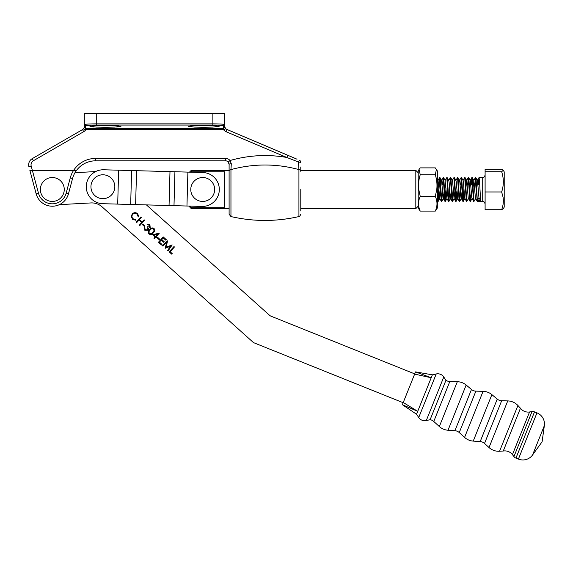 <?xml version="1.0" encoding="UTF-8"?>
<svg xmlns="http://www.w3.org/2000/svg" width="573" height="573" viewBox="0 0 573 573"><rect width="100%" height="100%" fill="white"/><g stroke="black" fill="none" stroke-linecap="round" stroke-linejoin="round"><path stroke-width="0.86" d="M418.211 208.063L418.211 170.912L419.099 169.364L420.224 174.779C418.705 179.571 418.211 184.477 418.756 189.484L420.224 196.381C417.982 201.273 417.982 206.18 420.224 211.093L418.211 208.063M420.224 174.779L435.301 174.779C436.827 179.593 437.314 184.499 436.769 189.484L435.301 196.381C437.543 201.302 437.543 206.201 435.301 211.093L437.321 208.063L437.321 170.912L435.301 167.882L420.224 167.882L419.099 169.364M438.968 184.907L439.591 177.58L438.059 180.466L437.321 178.568M435.301 196.381L420.224 196.381M435.301 211.093L420.224 211.093M435.301 174.779L436.425 169.364M103.713 169.78L118.64 170.195L103.713 169.78A16.961 16.961 0 0 0 86.287 186.268A16.961 16.961 0 0 0 102.775 203.694L201.882 206.43A16.961 16.961 0 0 0 219.309 189.942A16.961 16.961 0 0 0 202.821 172.523L187.894 172.108L186.956 206.022M503.266 451.023L520.449 408.234A9.555 9.555 0 0 0 529.559 411.973L512.434 454.625A9.555 9.555 0 0 0 503.266 451.023L499.549 451.252A14.332 14.332 0 0 1 489.027 447.534L484.522 443.43A7.17 7.17 0 0 0 480.188 441.575L473.234 441.095A14.332 14.332 0 0 1 464.574 437.4L459.252 432.558A7.17 7.17 0 0 0 454.919 430.71L448.007 430.237A14.332 14.332 0 0 1 439.333 426.534L433.768 421.463A7.17 7.17 0 0 0 430.122 419.694L426.276 420.561A7.17 7.17 0 0 1 418.727 417.531L416.55 414.243L417.717 411.328L416.55 414.243L402.353 404.71L403.242 402.497L417.717 411.328L402.353 404.71M520.449 408.234L517.92 405.505A14.332 14.332 0 0 0 507.75 400.907L501.654 400.756A7.17 7.17 0 0 1 497.249 399.102L491.885 394.639L473.234 441.095M491.885 394.639A14.332 14.332 0 0 0 483.082 391.323L475.884 391.137A7.17 7.17 0 0 1 471.479 389.475L466.164 385.035L448.007 430.237M466.164 385.035A14.332 14.332 0 0 0 457.333 381.711L449.812 381.525A7.17 7.17 0 0 1 445.952 380.279L430.122 419.694M529.559 411.973L532.002 411.6A4.777 4.777 0 0 1 534.509 411.887L536.973 412.875A11.947 11.947 0 0 1 544.35 425.61L542.101 441.776L532.546 455.005A11.947 11.947 0 0 1 518.407 459.095L515.944 458.106A4.777 4.777 0 0 1 513.938 456.588L512.434 454.625M445.952 380.279L443.774 376.991L426.276 420.561M417.717 411.328L431.204 377.75L414.637 374.112L415.532 371.898L431.204 377.75L432.371 374.828L436.225 373.961A7.17 7.17 0 0 1 443.774 376.991M414.637 374.112L403.242 402.497M300.782 189.484L300.782 210.957M300.782 166.972L300.782 171.313A2.392 1.755 180 0 0 298.927 169.601C276.372 163.477 253.717 163.477 230.955 169.601L230.955 216.565L229.107 214.238L229.107 164.401L228.24 162.066A3.581 3.581 0 0 0 225.526 160.82L95.641 160.82L225.526 160.82A3.581 3.581 0 0 1 228.24 162.066L230.052 160.504L231.299 163.735L230.955 169.601A2.392 1.755 180 0 0 229.107 171.313M230.625 161.206L230.16 160.619M230.955 216.565C253.617 221.737 276.272 221.737 298.927 216.565L298.927 169.601L298.49 162.023L286.801 157.46L287.732 155.254L226.987 129.491L297.007 159.194M74.089 170.374L73.616 170.374A26.279 26.279 0 0 1 95.641 158.427L225.526 158.427A5.974 5.974 0 0 1 230.052 160.504C248.818 155.168 267.734 154.151 286.801 157.46L226.056 131.69A5.974 5.974 0 0 1 223.542 129.684L85.792 129.684A5.974 5.974 0 0 1 83.73 131.668L33.427 160.712A4.777 4.777 0 0 0 31.2 166.084L38.47 193.194A14.332 14.332 0 0 0 66.16 193.194L70.257 177.909A26.279 26.279 0 0 1 73.616 170.374L29.875 170.374L36.156 193.817L29.875 170.374M228.892 163.19L229.107 164.401A2.392 0.666 180 0 1 231.299 163.735M73.616 170.374L76.524 170.374A23.894 23.894 0 0 0 72.563 178.525L68.466 193.817A16.724 16.724 0 0 1 36.156 193.817L38.47 193.194M300.782 162.374L298.49 162.023L299.321 160.175A2.392 2.392 0 0 1 300.782 162.374A2.392 2.392 0 0 0 299.321 160.175M223.699 129.713L223.742 128.488L224.945 127.192A3.581 3.581 0 0 1 224.802 126.189L224.945 127.192A3.581 3.581 0 0 0 226.987 129.491A3.581 3.581 0 0 1 224.945 127.192C225.748 128.631 225.332 129.469 223.699 129.713L223.613 125.766C222.926 125.337 219.344 125.1 212.862 125.057L96.271 125.057C89.789 125.1 86.208 125.337 85.52 125.766L85.52 127.686A1.196 1.189 0 0 1 84.324 126.497L84.245 127.27A3.581 3.581 0 0 1 82.533 129.598L32.231 158.642L82.533 129.598A3.581 3.581 0 0 0 84.245 127.27L85.456 128.488L85.535 129.734C83.987 129.505 83.551 128.689 84.245 127.27A3.581 3.581 0 0 1 82.533 129.598A3.581 3.581 0 0 0 84.245 127.27L84.31 126.862L84.245 127.27M224.802 126.189L224.802 124.577L224.802 126.189A1.196 1.189 180 0 1 223.613 127.385M212.862 113.511L84.324 113.511L84.324 124.577C85.083 124.148 89.066 123.911 96.271 123.861L212.862 123.861L212.862 113.511L224.802 113.511L224.802 124.577A1.196 1.189 180 0 1 223.613 125.766M212.862 125.057L212.862 123.861C220.061 123.911 224.043 124.148 224.802 124.577M203.659 127.285L194.347 127.084L188.13 126.261L194.347 125.43L212.977 125.43L219.194 126.261L212.977 127.084L203.659 127.285M105.468 127.285L96.149 127.084L89.94 126.261L96.149 125.43L114.786 125.43L120.996 126.261L114.786 127.084L105.468 127.285M92.06 126.776L94.022 126.955M116.448 126.984L119.112 126.748M95.641 158.427L95.641 160.82A23.894 23.894 0 0 0 76.524 170.374L75.213 170.374M32.231 158.642A7.17 7.17 0 0 0 28.894 166.7A7.17 7.17 0 0 1 32.231 158.642L33.427 160.712M85.456 128.488L85.792 129.684M60.631 198.057A11.947 11.947 0 0 1 43.741 197.807A11.947 11.947 0 0 1 43.992 180.91A11.947 11.947 0 0 1 60.888 181.168A11.947 11.947 0 0 1 60.631 198.057M214.46 191.654A11.947 11.947 0 0 1 200.55 201.23A11.947 11.947 0 0 1 190.967 187.321A11.947 11.947 0 0 1 204.876 177.737A11.947 11.947 0 0 1 214.46 191.654M418.211 206.208L415.819 208.601L415.819 170.374L300.782 170.374M229.107 170.374L191.246 170.374L191.246 171.771L224.695 171.771L224.695 207.204L191.246 207.204L191.246 208.601L229.107 208.601M191.246 208.601L188.854 206.072M191.246 171.771L190.852 172.187M190.236 206.108L191.246 207.204M474.652 188.216L475.483 177.544L477.223 201.388L482.717 201.431L482.717 177.544C483.376 178.088 484.171 177.293 485.102 175.152M478.391 184.907L479.014 177.58L479.443 180.015L480.632 200.521L478.978 197.878L477.323 200.521L480.632 200.521M477.323 200.521L476.127 180.015L475.483 177.544M437.321 196.56L438.123 201.431L437.321 191.339M437.994 201.109L438.811 188.216M439.785 177.866L438.123 201.431M440.766 194.061L441.217 200.521L441.711 201.431L440.293 180.015L439.641 177.544L440.766 194.061M441.575 201.109L442.399 188.216M442.549 190.773L441.711 201.431M444.347 194.061L444.798 200.521L445.293 201.431L443.874 180.015L443.23 177.544L444.347 194.061M445.157 201.109L445.98 188.216M446.138 190.773L445.293 201.431M447.928 194.061L448.38 200.521L448.874 201.431L447.463 180.015L446.811 177.544L447.928 194.061M448.745 201.109L449.561 188.216M449.719 190.773L448.874 201.431M451.517 194.061L451.968 200.521L452.462 201.431L451.044 180.015L450.392 177.544L451.517 194.061M452.326 201.109L453.15 188.216M453.3 190.773L452.462 201.431M455.098 194.061L455.549 200.521L456.044 201.431L454.625 180.015L453.981 177.544L455.098 194.061M456.889 190.773L456.044 201.431M458.679 194.061L459.131 200.521L459.625 201.431L458.214 180.015L457.562 177.544L458.679 194.061M459.496 201.109L460.312 188.216M460.47 190.773L459.625 201.431M462.268 194.061L462.719 200.521L463.213 201.431L461.795 180.015L461.143 177.544L462.268 194.061M463.077 201.109L463.901 188.216M464.051 190.773L463.213 201.431M465.849 194.061L466.3 200.521L466.794 201.431L465.376 180.015L464.732 177.544L465.849 194.061M468.521 198.509L466.794 201.431M469.43 194.061L469.881 200.521L470.376 201.431L468.965 180.015L468.313 177.544L469.43 194.061M471.221 190.773L470.376 201.431M473.019 194.061L473.47 200.521L473.964 201.431L472.546 180.015L471.894 177.544L473.019 194.061M475.619 177.866L474.802 190.773M475.683 198.509L473.964 201.431M442.557 184.907L443.23 177.544M443.366 177.866L442.829 184.907M447.771 190.752L446.883 198.509L445.092 180.459L446.811 177.544M448.673 180.459L450.392 177.544M452.262 180.459L453.981 177.544M455.843 180.459L457.562 177.544M459.424 180.459L461.143 177.544M461.286 177.866L460.742 184.907M463.013 180.459L464.732 177.544M467.64 184.907L468.313 177.544M468.449 177.866L467.912 184.907M471.221 184.907L471.894 177.544M472.037 177.866L471.493 184.907M503.287 170.253L504.219 171.864L504.219 207.111L503.287 208.722L501.647 209.718C503.252 205.578 503.71 201.345 503.022 197.026L501.647 191.969C503.889 185.244 503.889 178.497 501.647 171.735L503.287 170.253L501.647 169.257L485.102 169.257L485.102 171.735L501.647 171.735M501.647 209.718L485.102 209.718L485.102 171.735M485.102 191.969L501.647 191.969M438.059 180.466L439.713 198.509L440.608 190.752M443.18 177.58L441.511 180.459L443.301 198.509L444.19 190.752M447.133 177.587L448.809 180.466L449.117 182.286L450.464 198.509L451.359 190.752M450.722 177.587L452.391 180.466L452.699 182.286L454.052 198.509L454.941 190.752M454.303 177.587L455.972 180.466L456.287 182.286L457.77 198.509L456.094 201.388M457.884 177.587L459.56 180.466L459.868 182.286L461.064 197.878L462.891 201.388M459.682 201.388L461.351 198.509L462.11 190.752M461.473 177.587L463.142 180.466L463.45 182.286L464.646 197.878L466.472 201.388M465.849 188.202L466.723 180.466L468.227 197.878L470.053 201.388M469.43 188.202L470.311 180.466L471.815 197.878L473.642 201.388M473.012 188.202L473.892 180.466L475.397 197.878L477.223 201.388M476.6 188.202L477.474 180.466L478.978 197.878M187.894 172.108L118.64 170.195L117.701 204.11M166.585 242.608L162.625 246.003L162.138 245.566L167.631 240.861L165.977 247.278L172.165 244.929L168.09 250.902L167.61 250.473L170.539 246.175L165.174 248.288L166.585 242.608M159.151 239.679L157.095 237.838L157.589 237.294L159.638 239.134L159.151 239.679M153.306 232.839C152.081 234.479 150.627 234.866 148.951 233.992C147.927 232.43 148.171 230.962 149.682 229.594C150.885 227.932 152.318 227.531 153.987 228.383C155.032 229.952 154.81 231.442 153.306 232.839M144.375 226.428L142.319 224.587L142.813 224.043L144.862 225.884L144.375 226.428M132.27 213.915C133.989 212.339 135.772 212.268 137.627 213.715L138.953 216.923L138.243 216.866L137.105 214.238C135.586 213.056 134.118 213.106 132.714 214.381C131.589 215.942 131.711 217.403 133.086 218.786L135.794 219.602L135.93 220.297L132.599 219.33L131.238 216.429L132.27 213.915M59.356 204.654L90.885 202.935A15.528 15.528 0 0 1 102.101 206.874L252.879 342.06A4.777 4.777 0 0 0 254.29 342.933L403.156 402.712M414.73 373.897L270.943 316.153A4.777 4.777 0 0 1 269.532 315.279L146.416 204.898M95.648 171.571L74.991 172.695M136.618 222.689L136.138 222.26L140.922 216.923L141.402 217.353L139.44 219.538L142.176 221.995L144.138 219.803L144.618 220.233L139.833 225.569L139.354 225.139L141.689 222.539L138.953 220.089L136.618 222.689M149.725 227.066L149.403 225.268L147.075 224.659L149.89 224.709L150.205 227.495L148.6 228.033L148.235 230.246L144.847 230.31L144.475 227.137L145.341 229.773L147.712 229.859L147.082 227.259L147.576 226.707L149.725 227.066M155.032 236.978L152.504 234.708L159.315 233.161L156.006 236.857L156.622 237.408L156.128 237.96L155.512 237.408L154.409 238.633L153.929 238.21L155.032 236.978M161.457 244.958L158.442 242.257L163.226 236.921L166.242 239.621L165.747 240.166L163.219 237.895L161.744 239.535L164.279 241.806L163.785 242.358L161.257 240.087L159.416 242.135L161.944 244.406L161.457 244.958M171.721 254.154L169.185 251.884L173.97 246.548L174.45 246.977L170.16 251.769L172.208 253.61L171.721 254.154M153.507 228.942C152.189 228.348 151.079 228.706 150.162 230.017C148.959 231.069 148.722 232.215 149.46 233.462L151.43 233.569L152.833 232.409C154.008 231.342 154.237 230.188 153.507 228.942M153.936 235.002L155.527 236.427L157.604 234.113L153.936 235.002M111.205 195.3A11.947 11.947 0 0 1 94.316 195.049A11.947 11.947 0 0 1 94.566 178.153A11.947 11.947 0 0 1 111.463 178.411A11.947 11.947 0 0 1 111.205 195.3M501.654 400.756L484.522 443.43M475.884 391.137L459.252 432.558M449.812 381.525L433.768 421.463M544.35 425.61L532.546 455.005M536.973 412.875L518.407 459.095M534.509 411.887L515.944 458.106M532.002 411.6L513.938 456.588M517.92 405.505L499.549 451.252M507.75 400.907L489.027 447.534M497.249 399.102L480.188 441.575M483.082 391.323L464.574 437.4M471.479 389.475L454.919 430.71M457.333 381.711L439.333 426.534M436.225 373.961L418.727 417.531M95.641 160.82A23.894 23.894 0 0 0 72.563 178.525L70.257 177.909M66.16 193.194L68.466 193.817A16.724 16.724 0 0 1 36.156 193.817M96.271 113.511L96.271 125.057M85.792 128.488L223.542 128.488M226.056 131.69L226.987 129.491M225.526 158.427L225.526 160.82M28.894 166.7L31.2 166.084M82.533 129.598L83.73 131.668M84.324 124.577A1.196 1.189 0 0 0 85.52 125.766M131.611 170.553L130.673 204.468M136.553 170.69L135.615 204.604M169.988 171.614L169.049 205.528M174.923 171.75L173.991 205.664M432.371 374.828L415.532 371.898M298.927 216.565C299.235 217.06 299.851 216.279 300.782 214.238M224.945 127.192L224.838 126.669M415.819 208.601L300.782 208.601M189.47 172.151L191.246 170.374M418.211 172.76L415.819 170.374M479.064 177.544L482.717 177.544M482.717 201.431C483.376 200.887 484.171 201.682 485.102 203.823M437.321 200.557L437.801 201.388M439.713 198.509L441.389 201.388M443.301 198.509L444.97 201.388M446.883 198.509L448.552 201.388M450.464 198.509L452.14 201.388M454.052 198.509L455.721 201.388M457.634 198.509L459.302 201.388M466.594 180.459L468.263 177.58M470.175 180.459L471.844 177.58M473.764 180.459L475.432 177.58M477.345 180.459L479.014 177.58M439.849 198.509L438.18 201.388M441.64 180.466L439.971 177.587M443.43 198.509L441.762 201.388M445.221 180.466L443.552 177.587M447.019 198.509L445.343 201.388M450.6 198.509L448.931 201.388M454.181 198.509L452.512 201.388M464.932 198.509L463.263 201.388M466.723 180.466L465.054 177.587M470.311 180.466L468.635 177.587M472.102 198.509L470.433 201.388M473.892 180.466L472.224 177.587M477.474 180.466L475.805 177.587"/></g></svg>
